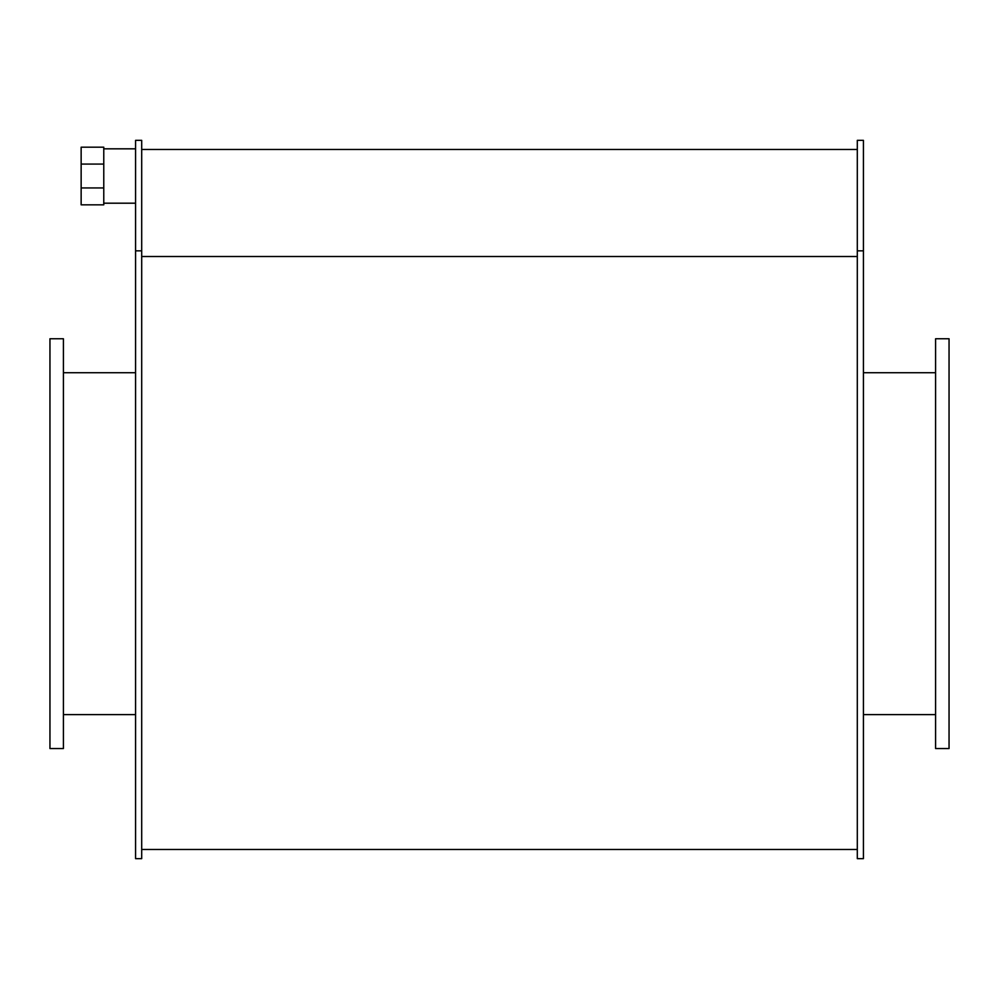<?xml version="1.0" encoding="UTF-8"?>
<svg xmlns="http://www.w3.org/2000/svg" width="999" height="999" viewBox="0 0 999 999"><rect width="100%" height="100%" fill="white"/><g stroke="black" fill="none" stroke-linecap="round" stroke-linejoin="round"><path stroke-width="1.5" d="M63.412 543.656L63.412 338.761L49.95 338.761L49.95 748.551L63.412 748.551L63.412 543.656M949.05 543.656L949.05 338.761L935.588 338.761L935.588 748.551L949.05 748.551L949.05 543.656M141.696 250.836L135.577 250.836L135.577 140.347L141.696 140.347L141.696 858.653L135.577 858.653L135.577 250.836M863.423 250.836L857.304 250.836L857.304 140.347L863.423 140.347L863.423 858.653L857.304 858.653L857.304 250.836M103.771 164.073L81.144 164.073L81.144 187.949L103.771 187.949L103.771 147.19L81.144 147.19L81.144 164.073M81.144 187.949L81.144 204.832L103.771 204.832L103.771 187.949M141.696 256.506L857.304 256.506L141.696 256.506M63.412 714.61L135.577 714.61M63.412 372.714L135.577 372.714M863.423 714.61L935.588 714.61M863.423 372.714L935.588 372.714M103.771 203.197L135.577 203.197M103.771 148.826L135.577 148.826M857.304 149.475L141.696 149.475M141.696 849.475L857.304 849.475"/></g></svg>
